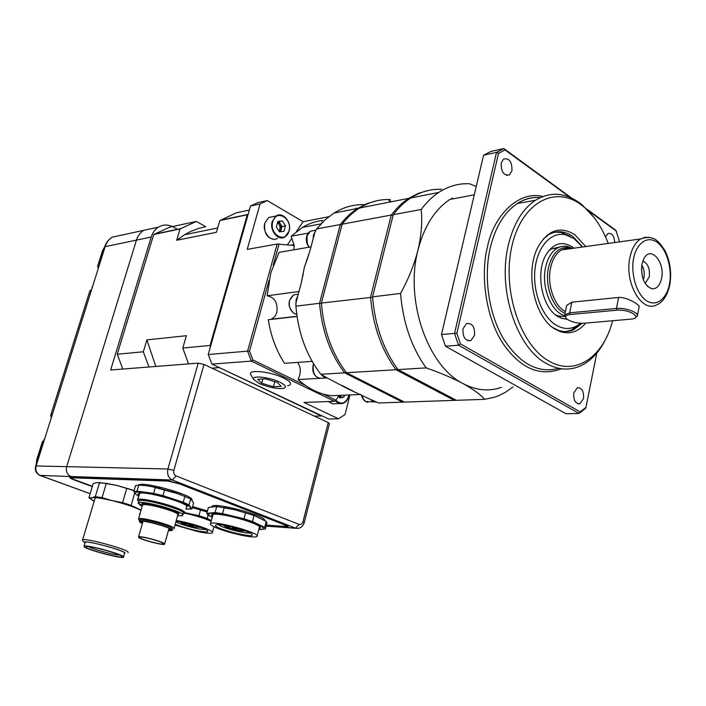 <?xml version="1.0" encoding="UTF-8"?>
<svg xmlns="http://www.w3.org/2000/svg" width="706" height="706" viewBox="0 0 706 706"><rect width="100%" height="100%" fill="white"/><g stroke="black" fill="none" stroke-linecap="round" stroke-linejoin="round"><path stroke-width="1.06" d="M104.559 247.047L102.661 250.612L97.71 266.33L99.008 266.127M43.401 441.488L42.51 441.621L36.871 459.535L36.368 463.833M172.423 226.573C167.543 224.358 162.892 224.543 158.462 227.129C155.02 229.318 152.602 232.618 151.199 237.04L136.461 240.119C137.855 235.76 140.265 232.495 143.689 230.332C140.265 232.495 137.855 235.76 136.461 240.119L66.682 466.613L136.461 240.119L105.132 246.659L36.156 465.889C35.159 470.434 36.535 473.629 40.286 475.482L90.147 493.679M176.05 475.923L172.352 480.009C168.363 477.891 166.881 474.22 167.904 468.996L198.218 363.131L204.025 364.464L173.835 470.408C173.314 473.02 174.055 474.856 176.05 475.923L299.106 524.399C300.941 524.867 302.247 523.949 303.024 521.655L304.268 522.537C303.218 525.996 301.038 527.956 297.738 528.423L295.505 528.123L172.352 480.009L70.891 476.532C67.088 474.617 65.676 471.308 66.682 466.613C65.676 471.308 67.088 474.617 70.891 476.532L72.515 477.132L70.891 476.532L39.942 475.403C36.077 473.497 34.665 470.346 35.706 465.942L35.653 466.092M71.403 477.097L71.756 477.574M92.283 486.593L74.104 479.886C70.671 478.58 69.241 477.688 69.815 477.221L166.104 480.398L180.754 483.91L284.853 524.54C287.43 525.573 288.507 526.305 288.083 526.747L266.312 525.546M70.159 477.124L71.553 477.971M51.538 417.008L51.079 416.867M98.505 267.715L97.931 267.477M98.461 267.848L97.71 266.33L98.081 267.698M90.942 290.44L90.033 290.722L90.88 290.069M51.247 416.981L50.708 415.569L51.97 415.613M43.595 440.879L42.404 441.638L43.595 440.871M152.778 228.365L112.272 237.154C108.892 239.263 106.518 242.432 105.132 246.659L104.55 247.188M286.83 525.414L286.283 525.705M198.218 363.131L110.648 370.006L151.199 237.04M204.025 364.464L328.255 422.576L329.42 423.688L304.304 522.405M173.191 226.97L177.497 229.291M185.987 233.889L186.746 234.295M287.924 526.12L286.186 526.191M92.371 486.293L75.11 479.921C72.374 478.88 71.227 478.174 71.685 477.794L71.897 477.115M266.427 525.096L284.306 526.385L286.151 526.217L283.565 524.452L179.5 483.866L167.79 481.06L71.685 477.794M196.33 221.437L180.056 228.947L176.676 240.261L184.513 234.745L190.373 231.612L197.971 228.612L205.79 226.652L196.33 221.437L169.837 227.129L153.714 234.498L117.24 354.235L122.8 369.053M218.348 367.129L321.398 415.975L314.514 416.152M218.613 367.667L211.915 368.161M248.168 214.209L247.285 214.774L210.053 345.472L182.792 348.049L186.384 335.703L146.883 339.886L143.327 351.773L148.966 366.996M143.327 351.773L117.24 354.235M180.056 228.947L153.714 234.498M247.285 214.774L219.848 220.554L216.442 232.292L176.676 240.261M249.35 210.053L236.325 212.85L219.848 220.554M182.792 348.049L188.537 363.89M210.053 345.472L210.432 346.761M146.883 339.886L155.823 366.458M82.787 540.778L82.62 539.808C85.585 537.981 124.83 548.474 128.024 551.933L128.113 552.798M84.976 542.985L84.552 542.57C81.525 539.172 121.511 549.321 124.962 552.824L124.574 553.689M84.235 546.912L84.049 546.073C86.582 544.573 120.576 553.636 123.435 556.566L123.532 557.299C121.044 558.79 87.95 550.045 84.235 546.912M85.038 542.782L85.205 542.226C87.756 540.664 121.714 549.736 124.556 552.727L123.674 556.796M121.741 556.143L122.006 556.425C124.547 559.337 89.803 550.565 85.929 547.327L87.023 546.47C93.13 546.444 119.42 553.786 121.741 556.143M88.647 546.603C91.612 548.994 115.705 555.507 119.482 554.942M141.076 510.412L137.696 508.797C130.839 505.884 122.323 503.175 112.157 500.651C102.141 498.277 95.407 497.298 91.939 497.695L90.853 498.083L90.783 498.904L94.18 501.295M141.156 510.138L131.122 505.355L122.57 502.628L112.157 500.651L102.052 497.651L95.301 496.671L91.939 497.695L88.938 497.704L93.157 500.739M94.648 499.724L94.789 499.257M99.272 482.454L116.684 485.366L134.131 490.476M139.426 513.721L140.106 513.756M88.938 497.704L93.148 483.716L96.484 482.604L106.306 483.407L116.684 485.366L134.069 490.679M131.122 505.355L134.74 492.973M126.771 488.34L122.57 502.628M102.052 497.651L106.306 483.407M99.555 482.489L95.301 496.671M215.321 525.635L216.371 524.646C222.116 523.499 251.512 531.662 252.21 534.574L252.271 534.724C253.992 538.484 217.201 529.421 215.321 525.635M210.379 524.434C212.638 526.694 219.513 529.456 231.021 532.721L241.196 535.183C249.906 536.957 255.166 537.407 256.993 536.542L257.178 535.775C256.26 531.697 213.539 520.446 210.52 523.499L210.379 524.434M232.998 529.315L232.998 529.315C227.897 527.859 224.879 526.632 223.943 525.643L223.987 525.264M226.088 526.164L230.35 527.276L226.088 526.164M238.169 529.085L242.44 530.206L238.169 529.085M231.762 528.106L237.569 529.624L231.762 528.106M249.959 532.933C245.529 534.018 221.534 527.717 218.216 524.593M232.98 529.288L237.64 530.435L244.011 531.168L244.629 530.691M234.86 527.664L232.415 527.038M235.548 528.635L233.977 528.22M233.201 528.062L235.513 528.759M236.439 528.926L233.324 528.229M235.61 528.653L233.315 528.256M234.145 528.256L234.604 528.37M259.402 527.408L259.481 526.402M231.568 509.017L232.239 509.158M212.48 516.368C210.75 514.93 211.562 514.18 214.906 514.127C219.169 514.18 225.355 515.159 233.474 517.092C247.321 520.613 256.163 523.87 260.011 526.852L260.452 527.982L259.084 528.617M211.456 506.802L212.577 505.858C219.284 503.219 264.009 515.486 264.732 520.137L264.821 520.454M258.828 529.597L265.421 528.935L264.671 527.356L266.241 521.381L254.054 515.512L234.983 509.803L216.742 506.529L208.42 507.446L206.787 513.377L207.926 515.045L212.206 517.357M265.5 528.617L266.974 523.005L266.241 521.381M223.952 507.535L234.983 509.803L253.551 515.327M224.208 507.579L222.566 513.615L215.092 512.538L206.787 513.377M215.092 512.538L216.742 506.529M245.582 512.724L243.967 518.778L222.566 513.615M264.671 527.356L252.448 521.549L243.967 518.778M252.448 521.549L254.054 515.512M260.858 529.571C264.935 529.191 264.159 527.611 258.511 524.823C252.183 521.919 243.738 519.157 233.165 516.545C222.681 514.083 215.233 512.997 210.82 513.306C207.538 513.73 208.005 515.08 212.215 517.339M142.409 505.134L142.091 504.834C136.982 500.024 176.244 509.52 178.927 513.756L178.106 514.815M138.552 537.398L138.544 536.842C140.317 535.598 163.06 541.643 164.569 543.761L164.551 544.273C162.812 545.509 140.45 539.605 138.552 537.398M163.386 543.47L163.368 543.938C161.789 545.067 141.438 539.693 139.735 537.69L139.726 537.187C141.332 536.048 162.001 541.546 163.386 543.47M170.79 529.447L168.619 529.871M142.586 522.846L140.935 521.39M142.444 523.331L140.635 522.193L141.359 521.328C145.93 520.613 169.405 527.17 170.905 529.562L168.478 530.356M173.958 528.962L174.02 528.212C172.123 525.114 141.138 516.827 138.658 518.76L138.535 519.484L139.603 520.543C136.382 516.933 170.208 525.308 172.458 528.67L172.396 529.368L172.449 528.662C170.675 525.811 142.056 518.16 139.77 519.934L139.603 520.516M168.407 530.612L172.061 530.541L172.114 529.853C170.331 527.011 141.712 519.369 139.426 521.125L139.426 521.902L142.374 523.587M182.81 514.85L183.242 512.688C181.071 508.541 142.153 498.074 138.95 500.792L138.526 501.207L137.449 500.024L139.62 493.468M177.638 515.901L182.589 515.662L182.686 514.665C180.507 510.544 141.571 500.077 138.376 502.769L138.005 503.193L140.723 504.508L139.559 504.869L142.259 506.308M139.559 504.869L139.832 503.943M183.233 513.694L184.69 513.341L184.804 512.274C182.536 507.861 141.226 496.742 137.829 499.645L137.449 500.024M183.119 513.756C190.161 511.144 138.261 496.503 138.526 501.207M139.859 493.062L139.338 493.529M156.247 487.484L159.935 488.287M172.07 491.597L172.511 491.738M186.499 506.864L186.649 505.796M138.888 495.091L138.544 494.756C137.529 493.556 138.597 492.964 141.756 492.982C152.187 492.814 184.442 502.319 187.266 506.352L186.172 508.055M138.358 485.066L139.435 484.581C146.469 482.189 189.72 494.315 191.908 499.257L192.129 500.104M151.252 486.469L180.409 494.421M185.899 509.035C189.755 509.167 191.255 508.576 190.391 507.27C188.608 505.214 182.828 502.557 173.049 499.301C162.927 496.071 153.634 493.829 145.171 492.576C137.255 491.57 134.078 492.056 135.623 494.05L138.817 496.247M133.813 491.588L135.561 485.596L138.729 485.048L147.122 485.825L155.399 487.299L174.964 492.523L190.699 498.868L193.603 502.981L191.944 508.92L189.014 504.905L183.233 502.24L162.989 495.638L153.652 493.388L136.973 491.076L133.813 491.588L135.623 494.05L138.773 496.38M185.872 509.105L191.944 508.92M190.699 498.868L189.014 504.905M184.937 496.177L183.233 502.24M164.727 489.549L162.989 495.638M155.399 487.299L153.652 493.388M138.729 485.048L136.973 491.076M176.085 521.434C185.025 522.078 206.505 528.573 207.617 530.938L207.749 531.212C208.941 533.895 184.31 528.538 175.309 524.179M175.062 525.052L197.812 531.592C205.781 533.224 210.6 533.674 212.268 532.924L212.374 532.095C211.103 529.474 189.358 522.458 176.332 520.525M200.451 527.373L194.026 527.003L189.587 525.926C184.654 524.523 181.663 523.34 180.612 522.378L180.533 522.052M182.66 522.872L186.746 523.958L182.66 522.872M198.218 526.597L195.368 525.679M188.211 524.752L193.771 526.217L188.211 524.752M205.402 529.438C201.184 530.162 181.054 524.982 175.962 521.858M191.308 525.123L190.338 524.876M192.738 525.582L191.838 525.379M191.926 525.299L189.746 524.902M184.893 513.183L188.996 514.118C198.104 516.377 205.481 518.76 211.129 521.275M200.53 509.935L192.314 507.605L207.167 512.018L200.53 509.935L198.924 515.733L185.016 512.68M211.315 520.622L207.185 518.398L198.924 515.733M207.185 518.398L208.085 515.133M192.606 506.555L207.449 510.985M211.297 520.693C205.022 518.142 197.459 515.777 188.599 513.597L185.034 512.768M339.295 397.257L340.883 395.325M340.972 395.325L340.504 397.143L339.392 397.407M344.475 395.175L344.016 397.001L339.771 398.007L338.536 396.066M340.504 397.143L344.016 397.001M338.774 396.445L339.409 395.386M279.002 231.197L279.832 229.521C280.388 226.652 279.602 224.384 277.493 222.734M277.758 221.755L278.976 221.622L282.029 226.529L281.279 229.238L280.503 224.076L277.714 221.931M279.452 231.815L276.328 226.9L277.846 221.437L282.426 220.934L285.471 225.858L283.971 231.303L279.408 231.842L281.279 229.238L280.6 231.7M278.976 221.622L282.426 220.934M282.029 226.529L285.471 225.858M561.526 368.77C539.922 376.925 520.446 368.558 503.113 343.672C485.887 317.965 480.274 275.402 487.325 247.471C493.538 215.127 519.122 190.223 542.87 196.497M565.029 313.332C552.824 308.593 544.361 285.277 548.571 267.327C552.419 252.801 559.434 246.244 569.618 247.638L572.125 248.45M474.282 194.812L449.907 199.436C434.772 209.523 424.138 226.37 418.005 249.977C414.245 264.635 408.439 279.117 400.567 293.431L372.565 296.838L393.268 214.677L421.217 209.479C422.453 221.834 421.376 235.336 418.005 249.977C404.626 300.359 427.695 366.22 463.101 383.605C476.109 390.409 488.861 391.68 501.357 387.409M501.207 163.024L503.555 159.044C509.353 157.888 512.15 161.789 511.956 170.746L509.529 174.797C503.775 175.873 500.995 171.946 501.207 163.024M463.039 328.705L466.481 323.622C472.288 322.916 474.962 326.825 474.511 335.35L470.973 340.513C465.219 341.113 462.58 337.177 463.039 328.705M573.793 392.915L577.367 387.735C581.929 387.709 583.986 391.309 583.527 398.555L579.882 403.779C575.346 403.753 573.316 400.125 573.793 392.915M605.527 236.872L607.928 233.483C611.943 232.777 614.202 235.795 614.705 242.537M606.798 336.771C599.95 351.782 590.613 361.737 578.788 366.643C568.074 370.747 557.105 369.609 545.879 363.202C516.571 347.387 497.492 289.557 508.258 245.423C513.377 224.049 522.44 209.002 535.439 200.275C550.062 191.502 564.8 192.376 579.635 202.904L582.388 205.049L594.09 217.563M612.596 320.815C603.453 357.271 574.763 376.88 548.385 360.713C520.004 344.616 501.869 289.416 511.885 246.209C521.478 202.754 554.863 184.901 581.144 204.775L583.827 206.858C594.143 215.604 602.28 227.8 608.228 243.438M582.724 246.976L572.601 236.298C564.562 230.844 556.61 230.288 548.756 234.63L543.302 238.955M585.812 246.553L574.861 234.71C560.229 225.726 547.918 229.882 537.937 247.188C524.576 271.96 534.283 317.559 555.031 329.067L560.034 331.511C569.821 334.662 578.39 331.864 585.733 323.11M552.922 327.628L558.181 330.258C563.467 332.111 568.568 331.961 573.493 329.817L582.132 323.339M310.984 246.879L279.099 252.342L270.839 272.71L267.133 295.796L299 291.516M321.918 221.861L321.998 222.814M313.111 238.981L314.938 232.177L316.641 228.929L340.292 224.534L319.553 303.289L295.911 306.166L295.893 303.095L300.924 284.359L304.321 267.539L310.022 250.48L313.111 238.981L313.49 234.957L315.432 231.233M319.024 378.363L298.153 379.554L299.829 374.736C300.88 370.156 300.138 366.035 297.614 362.39M297.023 316.473L268.298 319.703C270.848 336.021 276.258 350.564 284.518 363.334L312.14 361.331M271.183 319.386L274.855 316.535L276.814 312.467C278.005 303.068 274.846 297.517 267.345 295.832L267.133 295.796M295.893 304.957L296.141 299.52L297.773 296.088M375.936 402.076L372.927 401.52L370.412 399.411L348.164 389.006L327.681 378.195L324.442 377.481L321.689 375.01M570.492 236.501L561.482 232.477L555.216 232.115M580.5 323.286C572.893 329.561 564.685 330.143 555.887 325.016C541.979 316.526 532.483 291.41 535.016 268.995C537.416 246.509 551.174 231.515 565.418 234.727L574.04 238.602L582.432 247.021M573.969 248.194L572.292 246.923C561.685 240.508 552.754 243.455 545.482 255.757C535.395 273.822 542.314 307.684 557.696 316.412L561.844 318.415L567.218 319.271M555.401 314.752L558.102 315.944L564.879 316.597M259.155 383.411L253.604 379.387C250.912 375.071 269.613 377.057 279.982 382.246C285.974 385.352 287.042 387.409 283.168 388.415C276.337 388.944 268.333 387.285 259.155 383.411M251.027 375.036L250.727 374.524C247.303 369.07 270.751 371.488 283.724 378.054C291.207 381.964 292.513 384.549 287.633 385.82M564.544 315.547C551.068 312.087 541.008 286.636 545.667 266.992C547.794 257.787 551.713 251.468 557.44 248.035L560.97 246.588L564.659 246.129L567.642 246.491L572.407 248.406M566.433 306.616L566.689 305.38L571.878 302.159L618.624 297.447C627.396 296.811 640.651 305.795 639.168 306.589L637.447 315.538M583.888 323.26C577.896 323.48 572.557 322.307 567.871 319.721L566.591 318.75C564.553 316.509 565.753 315.097 570.183 314.505L616.973 310.19C628.084 308.901 642.592 317.153 632.611 318.988L583.888 323.26M661.584 278.323C665.184 262.376 651.073 245.617 644.172 258.069L641.913 264.212C640.739 277.087 644.004 285.259 651.717 288.745C656.606 289.186 659.898 285.718 661.584 278.323M645.107 283.397L649.273 276.893C650.023 268.518 647.852 263.25 642.76 261.079M643.325 279.779L643.969 277.493C644.702 272.86 643.969 268.704 641.772 265.015M641.454 268.271L642.345 276.681M565.744 317.647L564.721 314.841L569.663 312.829L616.453 308.451C625.322 307.401 639.38 312.634 637.324 316.191L635.285 317.806M265.447 378.84L277.299 382.396L281.226 386.358L273.425 386.764L261.75 383.27L257.681 379.298L265.447 378.84M274.802 381.646L273.425 386.764M262.906 378.99L261.75 383.27M250.498 206.028L260.064 203.946L267.23 200.583L257.655 202.684L250.498 206.028L208.217 354.536L211.924 364.111L328.687 419.011L338.501 418.79L345.013 414.581L349.955 394.945M566.45 249.236L564.95 248.459M559.62 247.012L551.474 248.874L548.491 251.009M338.501 418.79L303.977 402.446L334.529 401.317L335.994 400.258L338.942 395.413M208.217 354.536L247.585 351.147L251.345 361.093L211.924 364.111M293.864 249.809L294.181 245.529L277.176 244.029L247.585 351.147L249.536 351.085L252.889 359.972L251.345 361.093L334.529 401.317M277.176 244.029L247.215 249.394L260.064 203.946M287.421 244.841L291.825 238.346M296.441 231.542L303.112 221.71L328.784 216.716M267.23 200.583L303.112 221.71M323.224 394.063L335.994 400.258M252.889 359.972L305.513 385.485M269.012 280.459L249.536 351.085M279.073 243.994L273.204 265.279M294.181 245.529L291.128 236.272L308.195 233.13M322.748 220.422C315.661 221.225 308.884 223.555 302.415 227.403L291.128 236.272M565.956 331.546L571.507 329.976L579.873 323.807M298.153 379.554C308.487 388.874 319.571 394.266 331.405 395.722L360.51 394.504M327.681 378.195L320.806 374.286L344.625 372.839L402.623 402.155L378.575 402.985L370.412 399.411M366.132 206.24L366.732 206.62M295.911 306.166C298.117 332.773 306.413 355.48 320.806 374.286M364.623 204.643C353.9 204.272 343.698 207.079 334 213.062L324.866 220.034L316.641 228.929M321.415 303.439L319.553 303.289C321.795 330.452 330.152 353.635 344.625 372.839L345.799 371.841M403.179 401.432L402.623 402.155L404.238 401.97M391.415 201.757L388.529 199.913M377.154 200.689L367.208 203.54L357.704 208.394C351.288 212.471 345.49 217.845 340.292 224.534L341.88 225.126M390.683 201.907L389.341 201.042M372.591 297.235L321.389 303.068C323.63 330.267 331.996 353.485 346.469 372.724L395.978 369.715L397.284 368.629M454.973 399.578L454.346 400.381L404.485 402.093L346.469 372.724M321.389 303.068L342.128 224.19L391.265 215.048L393.013 215.692M390.374 199.551C379.581 199.11 369.309 201.942 359.539 208.032C353.124 212.109 347.326 217.492 342.128 224.19M428.357 190.461L418.331 193.347L408.739 198.351C402.305 202.551 396.481 208.111 391.265 215.048L370.562 297.085C372.892 325.44 381.364 349.646 395.978 369.715L454.346 400.381L456.094 400.161M452.14 198.059L453.243 198.801M619.003 241.946L619.259 240.675L615.853 230.315L586.968 209.232M585.521 408.412L579.026 413.442L580.129 411.863L585.945 407.371L585.521 408.412M445.46 346.214L565.974 413.734L579.026 413.442L458.521 345.216L445.46 346.214L441.488 334.485L456.861 333.276L460.427 343.884L458.521 345.216L454.54 333.364L496.521 152.364L503.846 148.578L505.055 149.946L498.515 153.334L496.521 152.364L483.584 155.188L490.908 151.428L503.846 148.578L571.851 198.209M596.782 353.115L585.945 407.371M505.055 149.946L570.192 197.451M588.416 210.741L616.435 231.18M456.861 333.276L498.515 153.334M580.129 411.863L460.427 343.884M451.69 198.324L452.581 198.924M372.565 296.838C374.895 325.245 383.367 349.496 397.99 369.6L426.168 367.888C440.412 372.865 452.722 378.107 463.101 383.605C473.002 389.085 480.186 394.327 484.66 399.331L456.367 400.311L397.99 369.6M441.691 189.349C430.863 188.811 420.547 191.679 410.742 197.962C404.3 202.163 398.475 207.732 393.268 214.677M441.488 334.485L483.584 155.188M400.567 293.431C402.941 322.492 411.474 347.308 426.168 367.888M484.66 399.331L495.003 397.09L499.071 395.536L505.62 392.174L513.024 386.914M476.232 186.516L469.684 183.789C458.847 183.189 448.522 186.084 438.708 192.456C432.266 196.727 426.433 202.401 421.217 209.479M102.52 250.762L103.553 250.374M91.074 290.007L89.918 290.775L50.603 415.605L51.194 416.964M173.835 470.408L167.904 468.996L35.706 465.942L44.09 439.308M121.247 235.213L112.272 237.154C108.653 239.325 106.112 242.564 104.647 246.879L99.987 263.011M99.414 263.497L99.537 264.423M44.593 439.061L44.778 438.479M92.539 286.671L91.974 287.148M52.032 414.06L52.553 413.778M36.209 464.327L36.765 459.553L42.386 441.691M50.585 415.657L89.891 290.854M97.569 266.471L102.546 250.674L104.594 246.95M47.487 429.875L49.305 424.094M299.106 524.399L295.505 528.123L266.188 525.988M303.024 521.655L328.255 422.576M285.93 526.323L285.771 526.95M72.877 477.15L72.718 477.688M167.79 481.06L167.931 480.565M174.126 528.362L177.921 514.356C176.094 511.065 145.198 502.778 142.665 504.905L142.471 505.584M335.853 400.355C341.351 405.076 345.622 403.7 348.658 396.207L348.905 394.989M348.667 396.357C347.634 400.081 345.684 402.429 342.798 403.4C340.045 404.097 337.574 403.197 335.394 400.681M328.387 401.546L332.702 403.858L339.754 403.505M348.94 394.989L348.702 396.234M272.781 221.684C268.818 234.427 285.895 244.1 288.966 231.03C292.902 218.516 276.037 208.579 272.781 221.684M289.001 231.259L284.933 236.978C278.332 241.373 269.304 230.544 272.207 221.552L276.081 216.001C282.691 211.376 291.799 222.072 289.054 231.091M273.337 216.557L268.704 217.501L264.838 223.025C261.944 231.965 270.945 242.714 277.537 238.337M270.433 217.148L271.095 217.016M540.293 197.583C532.315 196.921 524.69 198.889 517.427 203.469C504.402 212.118 495.321 226.988 490.185 248.097C483.46 277.44 488.808 313.755 503.334 338.501C519.704 363.881 538.193 373.818 558.799 368.311M355.074 208.914L356.248 208.049L355.171 208.897M314.373 230.465L310.331 231.215L306.933 236.148L307.313 243.791L309.175 247.188M297.711 294.349L293.59 294.887L289.592 300.359C288.507 306.272 290.131 310.684 294.437 313.605L296.732 314.338M313.64 363.881L313.27 365.028C312.555 374.268 315.688 378.663 322.668 378.222L325.898 378.037M361.701 395.086L363.396 399.172L365.805 401.511L374.145 401.961M571.313 248.565L566.353 248.274L561.605 249.906C556.266 253.092 552.613 258.987 550.645 267.583C546.744 284.333 554.139 306.086 565.391 311.593M669.835 284.677C667.002 298.011 660.604 303.483 656.862 304.736C642.125 313.579 624.157 282.903 629.92 257.505C631.835 248.441 635.426 242.255 640.695 238.937L645.072 237.304L649.652 237.445M633.706 258.317C634.818 248.865 644.251 233.474 657.365 242.379C670.091 252.836 671.627 275.64 669.429 283.953C668.397 293.034 659.598 308.849 646.219 300.65C633.088 290.66 631.288 266.78 633.706 258.317M301.4 282.506L304.321 267.539L308.954 254.116M571.878 302.159L569.663 312.829L570.183 314.505M618.624 297.447L616.453 308.451L616.973 310.19M290.775 245.185L294.084 244.603M353.529 391.345L341.933 385.45M40.074 475.456L90.139 493.715M92.68 286.239L52.173 414.987M49.438 423.662L47.178 430.845M296.043 528.3L266.153 526.12M158.462 227.129L143.689 230.332M286.212 525.961L286.407 525.211M180.524 228.656L154.173 234.215M247.762 214.474L220.316 220.263M184.513 234.745L217.695 227.967M82.62 539.808L95.275 497.651M84.552 542.57L82.355 540.346M84.049 546.073L85.205 542.226M107.947 483.513L106.915 483.495M257.196 535.801L259.614 526.623M210.52 523.499L213.062 514.25M212.577 505.858L211.659 506.776M138.658 518.76L142.462 505.055M138.544 536.842L143.018 521.337M139.77 519.934L139.426 521.125M139.735 493.079L137.829 499.645M164.666 543.867L169.043 528.362M172.396 529.359L172.22 529.994M138.95 500.792L138.376 502.769M139.435 484.581L138.932 485.066M212.462 532.227L213.944 526.782M342.798 403.4C345.711 402.455 347.705 400.099 348.773 396.331M332.623 403.85L328.316 401.546M348.782 396.304L349.046 394.989M284.933 236.978L289.098 231.215M273.628 239.228C269.542 238.337 263.497 236.06 264.759 223.07L268.704 217.501L276.081 216.001C282.674 211.332 292.01 222.09 289.107 231.171M315.988 230.165L310.331 231.215C306.536 234.048 305.433 238.24 307.022 243.791L308.946 247.224M298.259 294.27L293.59 294.887C287.324 301.003 287.51 307.216 294.146 313.535M313.508 363.661C311.567 371.294 313.649 376.245 319.756 378.513M361.384 394.928C362.381 399.111 364.525 401.555 367.817 402.27M571.189 248.574L566.203 248.203L561.605 249.906L640.695 238.937C654.303 234.392 658.566 241.39 664.814 250.295C670.1 260.849 671.777 272.269 669.853 284.562M558.181 330.258L560.034 331.511M297.005 316.297L271.713 319.156M565.418 234.727L561.482 232.477M558.102 315.944L561.844 318.415M253.604 379.387L250.727 374.524M645.028 283.274L645.478 283.221M647.296 286.195L651.717 288.745M564.721 314.841L566.689 305.38M569.618 247.638L567.642 246.491M551.474 248.874L557.44 248.035M296.626 314.32L294.252 313.588M302.415 227.403L320.965 223.89M571.507 329.976L573.493 329.817M303.253 273.584L302.645 276.761M306.298 262.014L307.56 258.387M334 213.062L357.704 208.394M583.827 206.858L582.388 205.049M540.346 197.556C532.28 196.806 524.637 198.774 517.427 203.469L535.439 200.275M359.539 208.032L408.739 198.351M578.038 403.832L579.882 403.779M467.963 340.751L470.973 340.513M506.626 175.379L509.529 174.797M410.742 197.962L438.708 192.456"/></g></svg>
